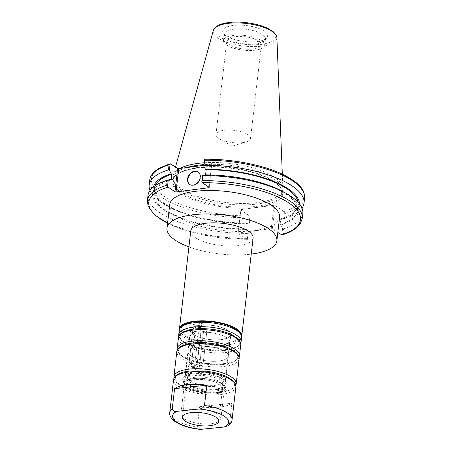 <?xml version="1.0" encoding="UTF-8"?>
<svg xmlns="http://www.w3.org/2000/svg" width="452" height="452" viewBox="0 0 452 452"><rect width="100%" height="100%" fill="white"/><g stroke="black" fill="none" stroke-linecap="round" stroke-linejoin="round"><path stroke-width="0.34" stroke-dasharray="2.26 1.69" d="M203.615 331.118L199.931 362.967L196.993 367.182L192.721 367.555L191.518 364.058L195.207 332.209L197.609 327.649L201.937 327.31L203.615 331.118L206.654 333.118A5.028 3.848 -56.6 0 0 205.214 329.468A5.028 3.848 -56.6 0 0 200.931 329.813A5.028 3.848 -56.6 0 0 198.247 334.214L194.558 366.063A5.028 3.848 -56.6 0 0 195.998 369.713A5.028 3.848 -56.6 0 0 200.281 369.369A5.028 3.848 -56.6 0 0 202.971 364.967L206.654 333.118A5.028 3.848 -56.6 0 0 205.214 329.468A5.028 3.848 -56.6 0 0 200.931 329.813A5.028 3.848 -56.6 0 0 198.247 334.214L194.558 366.063A5.028 3.848 -56.6 0 0 195.998 369.713A5.028 3.848 -56.6 0 0 200.281 369.369A5.028 3.848 -56.6 0 0 202.971 364.967L206.654 333.118L201.242 329.559A5.028 3.848 -56.6 0 0 199.807 325.903A5.028 3.848 -56.6 0 0 195.524 326.248A5.028 3.848 -56.6 0 0 192.834 330.649L189.151 362.498A5.028 3.848 -56.6 0 0 190.586 366.154A5.028 3.848 -56.6 0 0 194.868 365.809A5.028 3.848 -56.6 0 0 197.558 361.408L201.242 329.559M188.925 246.894A55.313 19.611 -173.4 0 0 251.227 254.103M279.596 217.344A55.313 19.611 6.6 0 1 254.408 230.576A55.313 19.611 6.6 0 1 197.321 225.345A55.313 19.611 6.6 0 1 169.703 204.626M190.784 230.842A31.357 11.119 -173.4 0 0 206.44 242.588A31.357 11.119 -173.4 0 0 238.803 245.555A31.357 11.119 -173.4 0 0 253.086 238.051M179.427 329.508A31.357 11.119 -173.4 0 0 195.948 340.814A31.357 11.119 -173.4 0 0 227.469 343.531A31.357 11.119 -173.4 0 0 241.611 336.7M221.418 339.548A20.114 7.13 -173.4 0 0 230.576 334.734A20.114 7.13 -173.4 0 0 211.417 325.338A20.114 7.13 -173.4 0 0 190.614 330.113A20.114 7.13 -173.4 0 0 200.66 337.644A20.114 7.13 -173.4 0 0 221.418 339.548M216.016 386.257A20.114 7.13 -173.4 0 0 225.175 381.443A20.114 7.13 -173.4 0 0 206.016 372.047A20.114 7.13 -173.4 0 0 185.213 376.815A20.114 7.13 -173.4 0 0 195.258 384.353A20.114 7.13 -173.4 0 0 216.016 386.257M214.734 385.415A17.741 6.288 -173.4 0 0 222.813 381.172A17.741 6.288 -173.4 0 0 205.914 372.883A17.741 6.288 -173.4 0 0 187.574 377.092A17.741 6.288 -173.4 0 0 196.428 383.737A17.741 6.288 -173.4 0 0 214.734 385.415M214.225 389.827A17.741 6.288 -173.4 0 0 222.305 385.584A17.741 6.288 -173.4 0 0 221.26 383.059A17.741 6.288 -173.4 0 0 205.406 377.296A17.741 6.288 -173.4 0 0 188.653 379.29A17.741 6.288 -173.4 0 0 187.06 381.505A17.741 6.288 -173.4 0 0 195.919 388.149A17.741 6.288 -173.4 0 0 214.225 389.827M215.248 392.878A20.114 7.13 -173.4 0 0 224.407 388.065A20.114 7.13 -173.4 0 0 223.226 385.2A20.114 7.13 -173.4 0 0 205.248 378.663A20.114 7.13 -173.4 0 0 186.252 380.923A20.114 7.13 -173.4 0 0 184.444 383.437A20.114 7.13 -173.4 0 0 194.49 390.974A20.114 7.13 -173.4 0 0 215.248 392.878M211.689 423.62A20.114 7.13 -173.4 0 0 220.853 418.806A20.114 7.13 -173.4 0 0 201.688 409.41A20.114 7.13 -173.4 0 0 180.89 414.185A20.114 7.13 -173.4 0 0 190.936 421.716A20.114 7.13 -173.4 0 0 211.689 423.62M242.628 142.634A17.396 6.17 6.6 0 1 219.418 138.792A17.396 6.17 6.6 0 1 215.988 134.476A17.396 6.17 6.6 0 1 233.978 130.345A17.396 6.17 6.6 0 1 250.555 138.47A17.396 6.17 6.6 0 1 246.227 141.894A17.396 6.17 6.6 0 1 242.628 142.634M253.465 49.002A17.396 6.17 -173.4 0 0 261.386 44.838A17.396 6.17 -173.4 0 0 244.814 36.708A17.396 6.17 -173.4 0 0 226.819 40.838A17.396 6.17 -173.4 0 0 235.509 47.353A17.396 6.17 -173.4 0 0 253.465 49.002M203.745 165.359L211.7 164.325L209.056 187.196M209.236 187.314L211.7 164.325M211.937 163.963L204.451 159.257M282.619 228.237L283.523 228.768L282.946 233.769L281.85 234.904L282.619 228.237L280.805 224.932L280.11 224.474L280.765 218.841L281.455 219.299L283.726 218.683L284.5 211.977L275.008 205.496L272.307 228.848L277.844 232.492M273.918 205.298L240.944 209.581L238.244 232.933L271.217 228.655L273.918 205.298L275.008 205.496M147.392 200.552A77.942 27.64 -173.4 0 0 247.374 238.385L247.549 239.357L247.069 239.266L238.006 233.3L240.944 209.581M240.713 209.948L250.205 216.429L249.431 223.135L247.159 223.751L246.464 223.294L245.815 228.927L246.504 229.384L248.323 232.69L247.549 239.357L247.069 239.266A76.36 27.075 6.6 0 1 167.556 223.169M186.71 167.573A54.839 19.447 -173.4 0 0 173.223 178.303A54.839 19.447 -173.4 0 0 173.28 180.297A54.839 19.447 -173.4 0 0 181.851 190.558A54.839 19.447 -173.4 0 0 239.306 204.886A54.839 19.447 -173.4 0 0 281.669 192.84A54.839 19.447 -173.4 0 0 282.178 190.908A54.839 19.447 -173.4 0 0 203.829 164.613M238.244 232.933L238.006 233.3M272.307 228.848L271.217 228.655M250.205 216.429L249.736 217.971A77.942 27.64 6.6 0 1 149.753 180.145M149.968 190.529A77.942 27.64 -173.4 0 0 166.127 205.417A77.942 27.64 -173.4 0 0 249.148 223.017L249.736 217.971M249.431 223.135L249.148 223.017M304.608 198.061A77.942 27.64 6.6 0 1 285.308 213.355L284.5 211.977M285.308 213.355L284.72 218.395L283.726 218.683M226.266 35.951A22.628 8.023 -173.4 0 0 248.656 41.821A22.628 8.023 -173.4 0 0 266.917 37.782A22.628 8.023 -173.4 0 0 246.108 25.527A22.628 8.023 -173.4 0 0 223.051 32.702A22.628 8.023 -173.4 0 0 226.266 35.951M179.958 168.449A55.313 19.611 -173.4 0 0 173.15 175.534A55.313 19.611 -173.4 0 0 172.997 178.613A55.313 19.611 -173.4 0 0 181.642 188.964A55.313 19.611 -173.4 0 0 239.594 203.417A55.313 19.611 -173.4 0 0 282.325 191.264A55.313 19.611 -173.4 0 0 282.879 188.23A55.313 19.611 -173.4 0 0 204.044 162.776M205.581 174.907L205.53 175.365L204.835 174.907M247.374 238.385L248.323 232.69M147.968 195.558A77.942 27.64 -173.4 0 0 247.95 233.39M284.72 218.395A77.942 27.64 -173.4 0 0 302.032 208.129M283.523 228.768A77.942 27.64 -173.4 0 0 302.823 213.474M170.54 179.359A73.523 26.069 -173.4 0 0 164.2 210.129A73.523 26.069 -173.4 0 0 246.504 229.384M189.885 184.574A7.543 5.769 -56.6 0 0 190.055 184.693A7.543 5.769 -56.6 0 0 199.021 181.563A7.543 5.769 -56.6 0 0 198.349 172.093A7.543 5.769 -56.6 0 0 198.174 171.98M281.455 219.299A73.523 26.069 -173.4 0 0 299.422 203.767M153.499 186.885A73.523 26.069 -173.4 0 0 169.28 207.152A73.523 26.069 -173.4 0 0 247.159 223.751M280.765 218.841A72.292 25.634 -173.4 0 0 298.134 204.818A72.292 25.634 -173.4 0 0 298.066 202.197M155.177 185.665A72.292 25.634 -173.4 0 0 154.511 188.201A72.292 25.634 -173.4 0 0 246.464 223.294M280.11 224.474A72.292 25.634 -173.4 0 0 297.484 210.457A72.292 25.634 -173.4 0 0 205.53 175.365M171.229 179.817A72.292 25.634 -173.4 0 0 153.861 193.835A72.292 25.634 -173.4 0 0 245.815 228.927M280.805 224.932A73.523 26.069 -173.4 0 0 282.715 191.507M227.486 38.776A20.747 7.356 -173.4 0 0 248.018 44.155A20.747 7.356 -173.4 0 0 264.759 40.448A20.747 7.356 -173.4 0 0 265.443 38.906A20.747 7.356 -173.4 0 0 245.679 29.216A20.747 7.356 -173.4 0 0 224.226 34.137A20.747 7.356 -173.4 0 0 224.537 35.793A20.747 7.356 -173.4 0 0 227.486 38.776M226.757 45.093A20.747 7.356 -173.4 0 0 249.515 50.522A20.747 7.356 -173.4 0 0 264.714 45.223A20.747 7.356 -173.4 0 0 244.95 35.527A20.747 7.356 -173.4 0 0 223.491 40.454A20.747 7.356 -173.4 0 0 226.757 45.093M193.45 324.446L195.784 325.982A20.351 7.215 -173.4 0 0 190.382 330.084A20.351 7.215 -173.4 0 0 209.768 339.593A20.351 7.215 -173.4 0 0 230.814 334.762A20.351 7.215 -173.4 0 0 204.191 324.892L201.858 323.355L193.45 324.446L192.603 331.802L201.01 330.711L203.343 332.248L204.191 324.892M195.784 325.982L194.931 333.339L192.603 331.802L194.931 333.339A20.351 7.215 -173.4 0 0 189.529 337.441A20.351 7.215 -173.4 0 0 208.92 346.95A20.351 7.215 -173.4 0 0 229.966 342.119A20.351 7.215 -173.4 0 0 203.343 332.248L201.01 330.711L201.858 323.355M187.738 373.838L190.072 375.375L193.315 347.351A20.351 7.215 -173.4 0 0 187.908 351.453A20.351 7.215 -173.4 0 1 193.315 347.351L194.931 333.339A20.351 7.215 -173.4 0 0 189.529 337.441A20.351 7.215 -173.4 0 0 208.92 346.95A20.351 7.215 -173.4 0 0 229.966 342.119A20.351 7.215 -173.4 0 0 203.343 332.248L201.722 346.26L199.388 344.723L201.722 346.26A20.351 7.215 -173.4 0 1 228.345 356.131A20.351 7.215 -173.4 0 0 201.722 346.26L198.479 374.284L196.145 372.747L201.01 330.711L192.603 331.802L190.981 345.814L199.388 344.723L190.981 345.814L193.315 347.351L190.981 345.814L187.738 373.838L196.145 372.747M190.382 330.084L187.908 351.453A20.351 7.215 -173.4 0 0 207.298 360.962A20.351 7.215 -173.4 0 0 228.345 356.131L225.102 384.155A20.351 7.215 -173.4 0 0 198.479 374.284M190.072 375.375A20.351 7.215 -173.4 0 0 184.665 379.477A20.351 7.215 -173.4 0 0 204.055 388.986A20.351 7.215 -173.4 0 0 225.102 384.155M184.665 379.477L187.908 351.453A20.351 7.215 -173.4 0 0 207.298 360.962A20.351 7.215 -173.4 0 0 228.345 356.131L230.814 334.762M227.853 425.824L229.554 423.541L231.904 403.24A31.357 11.119 6.6 0 1 199.66 406.687L197.315 426.987L200.151 429.394M199.66 406.687L231.904 403.24M186.32 385.251A21.38 7.582 -173.4 0 0 207.508 391.127A21.38 7.582 -173.4 0 0 225.249 387.33A21.38 7.582 -173.4 0 0 225.955 385.742A21.38 7.582 -173.4 0 0 223.107 381.318A21.38 7.582 -173.4 0 0 199.614 375.369A21.38 7.582 -173.4 0 0 183.472 380.827A21.38 7.582 -173.4 0 0 183.8 382.539A21.38 7.582 -173.4 0 0 186.32 385.251M224.062 379.765A22.295 7.904 6.6 0 1 226.294 386.036A22.295 7.904 6.6 0 1 203.976 389.669A22.295 7.904 6.6 0 1 183.071 381.036A22.295 7.904 6.6 0 1 197.23 373.578A22.295 7.904 6.6 0 1 224.062 379.765M185.981 388.195A21.38 7.582 -173.4 0 0 209.468 394.144A21.38 7.582 -173.4 0 0 225.61 388.686A21.38 7.582 -173.4 0 0 205.242 378.697A21.38 7.582 -173.4 0 0 183.133 383.771A21.38 7.582 -173.4 0 0 185.981 388.195M195.247 379.657A18.306 6.492 -173.4 0 0 186.19 384.127A18.306 6.492 -173.4 0 0 203.626 392.675A18.306 6.492 -173.4 0 0 222.553 388.33A18.306 6.492 -173.4 0 0 213.779 381.59A18.306 6.492 -173.4 0 0 195.247 379.657M197.558 361.408L199.931 362.967M189.151 362.498L191.518 364.058M192.834 330.649L195.207 332.209M197.936 167.466A54.839 19.447 -173.4 0 0 172.958 180.591A54.839 19.447 -173.4 0 0 181.585 192.846A54.839 19.447 -173.4 0 0 241.735 207.214A54.839 19.447 -173.4 0 0 281.912 193.196A54.839 19.447 -173.4 0 0 254.527 172.658A54.839 19.447 -173.4 0 0 197.936 167.466M197.422 167.924A55.63 19.724 6.6 0 1 282.596 192.253A55.63 19.724 6.6 0 1 202.033 202.716A55.63 19.724 6.6 0 1 197.422 167.924M170.636 163.799A76.36 27.075 -173.4 0 0 163.505 195.919A76.36 27.075 -173.4 0 0 249.77 215.915M284.071 211.463A76.36 27.075 -173.4 0 0 291.195 179.342A76.36 27.075 -173.4 0 0 204.931 159.347M282.946 233.769A77.942 27.64 -173.4 0 0 302.247 218.474M276.895 37.81A32.047 11.362 6.6 0 1 254.244 46.624A32.047 11.362 6.6 0 1 218.248 38.234A32.047 11.362 6.6 0 1 213.327 30.453M228.791 22.702A30.476 10.808 -173.4 0 0 231.317 41.759A30.476 10.808 -173.4 0 0 275.449 36.03A30.476 10.808 -173.4 0 0 228.791 22.702M241.577 337.497A31.357 11.119 6.6 0 1 227.299 345.006A31.357 11.119 6.6 0 1 184.207 337.299A31.357 11.119 6.6 0 1 179.274 330.288M185.704 335.655A29.775 10.56 -173.4 0 0 236.916 339.944A29.775 10.56 -173.4 0 0 209.174 321.671A29.775 10.56 -173.4 0 0 185.704 335.655M178.766 334.7A31.357 11.119 -173.4 0 0 183.698 341.712A31.357 11.119 -173.4 0 0 226.785 349.419A31.357 11.119 -173.4 0 0 241.069 341.91M184.851 343.011A29.775 10.56 6.6 0 1 208.321 329.028A29.775 10.56 6.6 0 1 236.068 347.3A29.775 10.56 6.6 0 1 184.851 343.011A29.775 10.56 -173.4 0 0 236.068 347.3A29.775 10.56 -173.4 0 0 208.321 329.028A29.775 10.56 -173.4 0 0 184.851 343.011M240.73 344.853A31.357 11.119 6.6 0 1 226.446 352.357A31.357 11.119 6.6 0 1 183.359 344.656A31.357 11.119 6.6 0 1 178.427 337.644M177.144 348.712A31.357 11.119 -173.4 0 0 182.077 355.724A31.357 11.119 -173.4 0 0 225.164 363.431A31.357 11.119 -173.4 0 0 239.447 355.922M183.23 357.023A29.775 10.56 6.6 0 1 206.7 343.04A29.775 10.56 6.6 0 1 234.447 361.312A29.775 10.56 6.6 0 1 183.23 357.023A29.775 10.56 -173.4 0 0 234.447 361.312A29.775 10.56 -173.4 0 0 206.7 343.04A29.775 10.56 -173.4 0 0 183.23 357.023M179.986 385.047A29.775 10.56 6.6 0 1 203.457 371.064A29.775 10.56 6.6 0 1 231.204 389.336A29.775 10.56 6.6 0 1 179.986 385.047M173.901 376.742A31.357 11.119 -173.4 0 0 178.834 383.748A31.357 11.119 -173.4 0 0 221.926 391.455A31.357 11.119 -173.4 0 0 236.204 383.946M239.108 358.865A31.357 11.119 6.6 0 1 224.825 366.369A31.357 11.119 6.6 0 1 181.738 358.668A31.357 11.119 6.6 0 1 176.805 351.656M169.749 412.636A31.357 11.119 -173.4 0 0 173.924 419.123A31.357 11.119 -173.4 0 0 197.315 426.987M235.865 386.889A31.357 11.119 6.6 0 1 212.186 394.901A31.357 11.119 6.6 0 1 177.738 386.172A31.357 11.119 6.6 0 1 173.562 379.68M229.554 423.541A31.357 11.119 -173.4 0 0 232.051 419.84M190.038 371.126A29.775 10.56 -173.4 0 0 190.122 389.528A29.775 10.56 -173.4 0 0 234.486 384.788A29.775 10.56 -173.4 0 0 190.038 371.126M190.586 366.154L192.721 367.555M199.807 325.903L201.937 327.304M190.614 330.113L185.213 376.815M230.576 334.734L225.175 381.443M187.574 377.092L187.06 381.505M222.813 381.172L222.305 385.584M188.653 379.29L186.252 380.923M221.26 383.059L223.226 385.2M184.444 383.437L180.89 414.185M224.407 388.065L220.853 418.806M219.418 138.792L232.147 146.182L246.227 141.894M250.555 138.47L261.386 44.838M215.988 134.476L226.819 40.838M173.223 178.303L172.958 180.591C173.935 174.528 182.15 170.325 197.609 167.974C212.417 166.206 228.13 167.087 244.752 170.613C255.171 172.935 263.782 175.981 270.578 179.743C278.624 184.422 282.404 188.908 281.912 193.196L282.178 190.908M247.408 239.379L204.276 235.272L184.292 230.113L167.534 223.373M175.512 167.014L173.15 175.534M282.319 174.195L282.879 188.23M198.349 172.093L198.01 171.867M190.055 184.693L189.71 184.467M169.28 207.152L166.127 205.417M298.134 204.818L297.484 210.457M154.511 188.201L153.861 193.835M224.226 34.137L223.491 40.454M265.443 38.906L264.714 45.223M264.759 40.448L266.917 37.782M224.537 35.793L223.051 32.702M281.669 192.84L282.325 191.264M173.28 180.297L172.997 178.613M178.8 336.198L180.704 339.944L184.15 342.865L197.597 348.356L220.531 350.876L236.13 347.69L239.967 344.65L240.69 343.356M177.178 350.21L179.082 353.956L182.529 356.877L195.976 362.368L218.909 364.888L234.509 361.702L238.345 358.662L239.074 357.374M173.935 378.234L175.839 381.98L179.286 384.901L192.733 390.392L215.666 392.912L231.271 389.726L235.102 386.686L235.831 385.398M225.249 387.33L226.294 386.036M183.8 382.539L183.071 381.036M183.472 380.827L183.133 383.771M225.955 385.742L225.61 388.686M186.19 384.127L182.376 417.077M222.553 388.33L218.745 421.287"/><path stroke-width="0.68" d="M251.227 254.103A55.313 19.611 -173.4 0 0 251.691 254.041A55.313 19.611 -173.4 0 0 276.884 240.803A55.313 19.611 -173.4 0 0 224.186 214.966A55.313 19.611 -173.4 0 0 166.986 228.09A55.313 19.611 -173.4 0 0 188.925 246.894M166.986 228.09L169.703 204.626A55.313 19.611 6.6 0 1 226.904 191.501A55.313 19.611 6.6 0 1 279.596 217.344L276.884 240.803M241.611 336.7A31.357 11.119 -173.4 0 0 241.752 336.028L253.086 238.051A31.357 11.119 -173.4 0 0 223.215 223.401A31.357 11.119 -173.4 0 0 190.784 230.842L179.444 328.819A31.357 11.119 -173.4 0 0 179.427 329.508M241.752 336.028A31.357 11.119 -173.4 0 0 211.875 321.378A31.357 11.119 -173.4 0 0 179.444 328.819M174.935 191.767L167.5 186.642L168.268 179.975L170.54 179.359L171.229 179.817L171.884 174.184L171.189 173.726L169.376 170.421L170.15 163.709L177.636 168.415L174.935 191.767L176.026 191.959L178.726 168.607L177.636 168.415M178.726 168.607L203.745 165.359M203.829 164.613A54.839 19.447 -173.4 0 0 186.71 167.573M277.844 232.492L281.85 234.904C289.913 232.797 296.071 229.051 300.32 223.667L302.247 218.474A77.942 27.64 -173.4 0 0 202.264 180.642L201.795 182.19L202.23 182.704L209.236 187.314L208.999 187.682L176.026 191.959M167.5 186.642L166.692 185.258A77.942 27.64 -173.4 0 0 147.392 200.552L148.081 206.055L154.302 214.672L167.534 223.373M169.054 164.85L170.15 163.709L159.788 167.935C151.872 172.506 149.957 177.195 149.753 180.145A77.942 27.64 6.6 0 1 169.054 164.85L168.472 169.89L169.376 170.421M168.472 169.89A77.942 27.64 -173.4 0 0 149.171 185.184A77.942 27.64 -173.4 0 0 149.968 190.529M204.931 159.347L204.451 159.257L204.626 160.228A77.942 27.64 6.6 0 1 304.608 198.061L303.942 192.614C302.021 186.699 295.365 180.828 283.986 175.003C264.499 165.2 232.288 158.827 204.592 159.234M204.044 162.776A55.313 19.611 -173.4 0 0 179.958 168.449M209.056 187.196L208.999 187.682M302.247 218.474L302.823 213.474A77.942 27.64 -173.4 0 0 285.867 193.241L282.715 191.507A73.523 26.069 -173.4 0 0 204.835 174.907L202.564 175.523L201.795 182.19M204.451 159.257L203.671 165.969L205.49 169.274L206.18 169.732L205.581 174.907M168.268 179.975L167.274 180.263L166.692 185.258M167.274 180.263A77.942 27.64 -173.4 0 0 147.968 195.558L147.392 200.552M302.032 208.129A77.942 27.64 -173.4 0 0 304.026 203.101A77.942 27.64 -173.4 0 0 204.044 165.268L204.626 160.228M285.867 193.241A77.942 27.64 -173.4 0 0 202.846 175.642L202.564 175.523M202.264 180.642L202.846 175.642M203.671 165.969L204.044 165.268M198.174 171.98A7.543 5.769 -56.6 0 0 195.01 171.387A7.543 5.769 -56.6 0 0 188.439 177.037A7.543 5.769 -56.6 0 0 189.885 184.574M194.671 171.161A7.543 5.769 123.4 0 1 198.01 171.867A7.543 5.769 123.4 0 1 198.677 181.337A7.543 5.769 123.4 0 1 189.71 184.467A7.543 5.769 123.4 0 1 188.055 176.935A7.543 5.769 123.4 0 1 194.671 171.161M299.422 203.767A73.523 26.069 -173.4 0 0 205.49 169.274M171.189 173.726A73.523 26.069 -173.4 0 0 153.499 186.885M298.066 202.197A72.292 25.634 -173.4 0 0 206.18 169.732M171.884 174.184A72.292 25.634 -173.4 0 0 155.177 185.665M172.246 408.936A31.357 11.119 -173.4 0 0 169.749 412.636C169.291 415.23 170.72 417.959 174.037 420.823C180.077 425.247 188.783 428.106 200.151 429.4L224.062 427.033L227.853 425.824C230.554 423.903 231.949 421.908 232.051 419.84A31.357 11.119 -173.4 0 0 204.485 405.489C203.315 407.806 201.485 408.97 198.993 408.987L177.054 411.331C174.512 411.851 172.907 411.054 172.246 408.936L174.591 388.635A31.357 11.119 6.6 0 1 206.835 385.189L204.485 405.489M206.835 385.189L174.591 388.635M191.433 412.614A18.306 6.492 6.6 0 1 209.965 414.541A18.306 6.492 6.6 0 1 218.745 421.287A18.306 6.492 6.6 0 1 199.812 425.626A18.306 6.492 6.6 0 1 182.376 417.077A18.306 6.492 6.6 0 1 191.433 412.614M202.23 182.704A76.36 27.075 6.6 0 1 288.495 202.694A76.36 27.075 6.6 0 1 281.364 234.814M167.556 223.169A76.36 27.075 6.6 0 1 167.929 187.156M227.802 23.402A32.047 11.362 6.6 0 1 260.098 26.205A32.047 11.362 6.6 0 1 276.895 37.81C277.291 36.618 276.065 34.584 273.223 31.702L267.392 28.143C255.804 22.769 238.52 21.069 228.413 22.6C224.316 23.131 220.938 24.046 218.293 25.346L215.101 27.555L213.327 30.453A32.047 11.362 6.6 0 1 227.802 23.402M241.577 337.497C242.057 335.672 240.893 333.418 238.08 330.734L232.068 327.078C226.412 324.525 219.689 322.779 211.886 321.841C203.858 320.937 196.75 321.123 190.558 322.395L184.207 324.513C180.845 326.513 179.201 328.44 179.274 330.288A31.357 11.119 6.6 0 1 211.705 322.847A31.357 11.119 6.6 0 1 241.577 337.497L241.069 341.91A31.357 11.119 -173.4 0 0 211.197 327.259A31.357 11.119 -173.4 0 0 178.766 334.7L178.8 336.198M240.73 344.853C241.21 343.023 240.04 340.768 237.227 338.09L231.215 334.435C225.559 331.881 218.836 330.135 211.039 329.197C203.004 328.293 195.897 328.48 189.704 329.751L183.359 331.87C179.992 333.87 178.348 335.796 178.427 337.644A31.357 11.119 6.6 0 1 210.852 330.203A31.357 11.119 6.6 0 1 240.73 344.853L239.447 355.922A31.357 11.119 -173.4 0 0 209.575 341.271A31.357 11.119 -173.4 0 0 177.144 348.712L177.178 350.21M235.831 385.398L236.204 383.946A31.357 11.119 -173.4 0 0 206.332 369.295A31.357 11.119 -173.4 0 0 173.901 376.742L173.935 378.234M173.901 376.742L176.805 351.656A31.357 11.119 6.6 0 1 209.231 344.215A31.357 11.119 6.6 0 1 239.108 358.865L236.204 383.946M169.749 412.636L173.562 379.68A31.357 11.119 6.6 0 1 189.077 372.03A31.357 11.119 6.6 0 1 220.83 375.341A31.357 11.119 6.6 0 1 235.865 386.889L232.051 419.84M202.123 429.377A28.193 9.995 6.6 0 1 176.308 421.772A28.193 9.995 6.6 0 1 177.054 411.331M198.993 408.987A28.193 9.995 6.6 0 1 224.808 416.586A28.193 9.995 6.6 0 1 224.062 427.033M149.753 180.145L149.171 185.184M213.327 30.453L175.512 167.014M276.895 37.81L282.319 174.195M304.608 198.061L304.026 203.101M179.274 330.288L178.766 334.7M240.69 343.356L241.069 341.91M178.427 337.644L177.144 348.712M239.074 357.374L239.447 355.922M176.805 351.656C176.726 349.808 178.37 347.882 181.738 345.882L188.083 343.763C194.275 342.492 201.389 342.305 209.417 343.209C217.214 344.147 223.938 345.893 229.593 348.447L235.605 352.102C238.419 354.78 239.588 357.035 239.108 358.865M235.865 386.889C236.362 385.104 235.198 382.855 232.379 380.138L226.684 376.629C220.949 373.979 214.067 372.171 206.044 371.216L189.699 371.024C185.1 371.516 181.365 372.476 178.495 373.906L176.043 375.488C174.907 376.205 174.077 377.601 173.562 379.68"/></g></svg>
